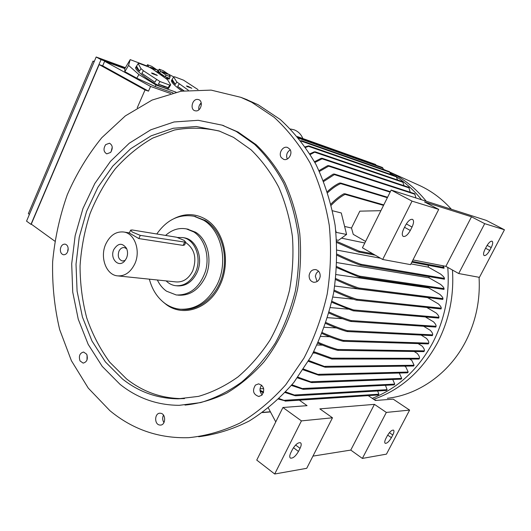 <?xml version="1.0" encoding="UTF-8"?>
<svg xmlns="http://www.w3.org/2000/svg" width="531" height="531" viewBox="0 0 531 531"><rect width="100%" height="100%" fill="white"/><g stroke="black" fill="none" stroke-linecap="round" stroke-linejoin="round"><path stroke-width="0.8" d="M279.167 398.575L285.373 400.905L278.583 399.133M263.416 392.801L260.124 391.181M378.099 394.905L378.862 394.194L377.634 390.975M263.681 388.619L260.037 388.785M259.998 390.232L263.641 392.044M313.024 353.055L314.803 353.069M317.04 345.004L322.509 345.13M320.85 336.408L329.685 336.74M285.678 391.931L295.913 395.568L295.15 395.734L285.114 392.542M386.395 390.391L387.132 389.688L385.44 385.307M291.95 384.776L303.825 389.097L303.009 389.269L291.406 385.426M394.082 384.822L394.745 384.119L392.741 379.479M297.918 377.143L312.288 382.366L311.405 382.546L297.406 377.84M401.104 379.088L401.728 378.391L399.272 373.034M303.559 369.065L319.476 374.952L318.54 375.125L303.082 369.795M407.602 372.749L408.173 372.052L405.797 366.894L404.615 366.144M308.85 360.562L325.875 366.994L324.899 367.167L308.398 361.326M413.583 365.959L414.1 365.262L411.757 360.337L409.726 359.056M313.761 351.648L331.848 358.166L332.618 358.817L331.583 358.989L313.343 352.445M418.999 358.996L419.47 358.299C419.716 357.078 418.946 355.438 417.174 353.38L414.153 351.489M318.275 342.336C325.284 345.415 331.762 347.792 337.723 349.458L338.466 350.115L337.377 350.287C331.424 348.635 324.926 346.258 317.896 343.172M423.93 351.582L424.355 350.885C424.641 349.717 423.877 348.097 422.052 346.039L418.103 343.597M322.37 332.638C330.016 336.05 336.986 338.639 343.272 340.398L344.002 341.068L342.853 341.227C336.588 339.475 329.645 336.906 322.032 333.508M428.583 343.438L428.723 343.152C429.094 342.044 428.318 340.431 426.4 338.327L421.123 335.088M324.388 327.295L336.362 327.932M327.6 317.691L342.575 318.733M330.435 307.608L348.336 309.168M332.837 297.061L353.686 299.258M334.769 286.05L427.628 297.606L438.307 303.865C440.332 305.743 441.314 307.183 441.254 308.179L441.082 308.916M336.163 274.573L428.743 287.935L439.781 294.333C441.925 296.225 442.987 297.659 442.973 298.634L442.94 298.873M428.796 287.185L428.743 287.935M336.959 262.606L429.041 277.806L440.557 284.397C442.748 286.229 443.916 287.636 444.062 288.618L443.982 289.375M429.021 276.624L429.041 277.806M337.079 250.128L380.501 258.219M410.934 263.894L428.404 267.153L440.557 274.029C443.06 276.027 444.361 277.487 444.46 278.41L444.44 279.187M428.185 265.254L428.404 267.153M326.034 322.563C333.767 326.067 340.842 328.762 347.261 330.647L347.931 331.324L346.77 331.477C340.391 329.598 333.375 326.93 325.729 323.472M432.347 335.585L432.659 334.875C432.924 333.793 432.108 332.253 430.216 330.249L423.625 326.253M329.233 312.115C337.125 315.733 344.353 318.547 350.918 320.551L351.535 321.235L350.354 321.381C343.849 319.377 336.72 316.602 328.968 313.051M435.798 327.016L436.07 326.299C436.263 325.251 435.4 323.757 433.488 321.813L425.377 316.954M331.941 301.296C339.787 304.933 347.028 307.821 353.653 309.945L354.204 310.635L353.029 310.768L331.722 302.265M438.732 318.049L438.951 317.326C439.011 316.303 438.095 314.87 436.197 313.024L426.798 307.456M334.125 290.099C342.303 293.928 349.81 296.962 356.653 299.212L357.171 299.902L355.949 300.028C349.219 297.791 341.891 294.818 333.953 291.107M335.751 278.529C344.115 282.472 351.794 285.632 358.79 288.008L359.261 288.691L358.02 288.804C351.157 286.448 343.696 283.368 335.632 279.565M336.767 266.562C344.971 270.458 352.577 273.657 359.587 276.153L359.991 276.83L358.764 276.936L336.707 267.631M337.119 254.183C345.595 258.239 353.48 261.597 360.775 264.259L361.14 264.936L359.872 265.022C352.816 262.414 345.23 259.174 337.119 255.298M336.727 241.379L359.241 251.196L359.533 251.86L358.306 251.946L336.793 242.528M411.824 262.148L444.029 268.268L444.016 267.458L442.688 265.726M341.479 238.134L364.81 242.999M335.984 232.339L346.597 234.456L338.439 240.324L336.641 239.959M330.972 204.037C335.273 199.596 339.548 196.191 343.809 193.828L345.024 193.788L345.05 194.373C340.477 196.775 335.884 200.386 331.264 205.212M380.893 210.688L359.826 211.152L351.495 228.025L344.612 226.445M327.375 191.598C331.503 187.735 335.532 184.888 339.455 183.076L340.723 183.056L340.663 183.613C336.468 185.438 332.147 188.445 327.707 192.64M351.495 228.025L353.254 234.357L365.593 241.426M336.176 232.2L335.798 230.673M346.597 234.456L341.274 212.971L332.545 210.767M390.756 174.414L389.389 171.639M300.765 140.775L301.787 140.781L301.143 141.266M323.352 180.52L333.249 174.095L334.464 174.075L334.364 174.606L323.724 181.449M415.972 197.977L414.651 193.676M319.031 170.604L327.587 165.679L328.808 165.665L328.643 166.17L319.423 171.433M410.264 192.242L408.784 187.304L322.224 158.304L322.078 158.815L314.91 162.479M314.505 161.736L321.096 158.344L322.224 158.304M404.071 185.724L402.664 181.715M309.878 153.824L314.153 151.879L315.314 151.853L310.29 154.488M383.654 169.615L382.393 167.471M397.613 179.982L396.099 176.279M308.491 146.344L305.65 147.412M305.245 146.835L308.763 145.886L308.491 146.337L396.637 176.936M376.2 165.267L375.49 164.444M201.375 104.401L200.18 103.976M170.584 93.509L150.565 86.434L148.501 91.146L145.043 89.945L137.21 107.866M148.501 91.146L102.689 65.844L104.64 61.271L150.565 86.434M104.64 61.271L124.831 68.632M176.066 92.182L156.048 85.013L138.93 74.566L128.568 65.419L130.201 59.625L124.745 68.778L124.845 71.652L136.759 78.176L155.132 86.52L173.02 92.885M130.201 59.625L146.795 65.904M156.545 69.594L158.53 70.344M168.068 73.955L173.75 76.915M171.958 79.677L171.533 80.367C170.916 82.013 174.414 85.577 182.027 91.053M136.281 66.534L135.87 67.225C132.783 69.13 153.273 84.21 163.721 87.675C166.409 88.624 168.048 88.81 168.632 88.219L168.765 88.007M165.997 78.342L169.117 79.066M169.595 77.798L169.615 78.256L167.869 78.024C163.946 76.285 160.754 74.174 158.304 71.685M152.477 69.003L149.092 67.145L139.228 63.421L138.14 63.594L141 68.632L143.416 70.749L159.957 81.535L169.728 85.093L170.69 84.834L167.504 79.677L152.477 69.003M169.356 86.998L170.69 84.834M169.728 85.093L168.161 87.635L164.291 86.745L158.384 84.11L159.957 81.535M197.997 89.6L183.547 80.168L174.546 76.769L173.637 76.988L176.81 81.96L188.299 90.21M156.048 85.013L155.132 86.52M138.93 74.566L136.759 78.176M128.568 65.419L124.845 71.652M54.812 241.154L31.276 224.142L99.151 64.576L102.689 65.844M99.151 64.576L145.043 89.945M124.971 68.399L101.029 59.658L30.977 224.354L31.721 224.467M101.029 59.658L96.171 56.996L26.55 221.148L30.977 224.354M96.171 56.996L125.389 67.689M94.166 61.722L93.018 61.085L28.362 213.654L29.411 214.405M93.018 61.085L94.246 61.53M67.663 250.446L68.001 250.685M158.324 72.986L158.709 72.355L157.375 70.158L151.8 66.362L147.505 64.729L146.609 66.209M155.782 71.254L158.709 72.355M147.505 64.729L148.733 67.012M148.793 66.913L149.297 67.251M151.216 68.021L150.246 67.311L151.946 67.742L155.948 69.767L151.216 68.021M152.789 68.061L152.523 68.512M152.291 68.041L152.151 68.373M183.534 90.814L177.666 86.467L179.186 84.004M176.81 81.96L175.296 84.416C172.582 81.867 171.506 80.221 172.077 79.484L173.637 76.988M172.144 79.424L175.296 84.416M177.666 86.467L183.965 90.755M187.403 86.666L186.454 85.969L188.007 86.334L191.817 88.272L187.403 86.666M188.797 86.626L188.525 87.084M188.352 86.633L188.213 86.965M156.479 79.643L154.906 82.225L141.857 73.344L143.416 70.749M141 68.632L139.441 71.22C136.819 68.698 135.817 67.052 136.427 66.295L138.14 63.594M136.606 66.156L139.441 71.22M141.857 73.344L154.906 82.225M158.384 84.11L168.161 87.635M152.503 73.716L151.514 72.986L153.253 73.411L157.355 75.475L152.503 73.716M154.475 74.041L154.275 74.373M154.116 73.736L153.837 74.214M153.612 73.723L153.466 74.074M157.926 71.068L158.344 70.643M165.161 76.703L169.316 78.256L170.265 76.703L168.885 74.513L163.395 70.776L159.234 69.189L158.284 70.749L159.612 72.926L165.161 76.703L166.117 75.136L170.265 76.703M159.234 69.189L160.568 71.36L159.612 72.926M160.568 71.36L166.117 75.136M162.924 72.442L161.968 71.745L163.608 72.156L167.511 74.141L162.924 72.442M164.424 72.468L164.159 72.913M301.435 420.884L332.479 417.791L306.726 468.309L274.7 474.004L301.435 420.884L282.93 407.496L307.064 405.664L299.345 400.182M332.479 417.791L319.854 408.87L374.435 404.356L386.336 412.421L409.62 410.098L393.159 399.133L375.41 400.48L368.222 395.628M268.394 408.04L275.762 421.899M282.93 407.496L256.752 460.092L274.7 474.004M391.393 437.663C389.031 441.639 386.966 443.524 385.201 443.312C384.404 442.648 384.636 441.035 385.898 438.48L387.305 435.792C389.674 431.809 391.739 429.924 393.491 430.137C394.301 430.814 394.062 432.44 392.787 435.008L391.393 437.663L387.69 435.101M298.475 451.443C295.601 456.288 292.926 458.505 290.444 458.1C289.382 457.264 289.528 455.419 290.875 452.571L292.462 449.418C295.349 444.56 298.024 442.343 300.486 442.754C301.562 443.611 301.416 445.469 300.048 448.33L298.475 451.443L293.464 447.699M374.435 404.356L350.772 450.082L312.945 456.116M386.336 412.421L362.368 458.419L350.772 450.082M409.62 410.098L386.462 454.138L362.368 458.419M504.45 229.777L484.69 223.651L458.704 273.531L479.427 277.361L504.45 229.777L486.29 220.385L391.161 190.071L362.434 247.778L382.672 259.473L410.563 264.63L438.719 209.393L412.043 201.123L382.672 259.473M458.704 273.531L445.854 266.343L412.959 259.931M489.695 250.446C487.577 254.123 485.726 255.836 484.153 255.577C483.13 254.707 483.422 252.603 485.035 249.271L486.562 246.357C488.686 242.667 490.531 240.955 492.098 241.213C493.126 242.103 492.834 244.22 491.208 247.559L489.695 250.446L485.573 248.242M410.304 230.467C407.795 234.888 405.438 236.872 403.248 236.421C401.788 235.273 401.96 232.737 403.759 228.821L405.511 225.35C408.027 220.916 410.37 218.931 412.554 219.383C414.021 220.557 413.855 223.113 412.036 227.042L410.304 230.467L404.522 227.295M412.043 201.123L391.161 190.071M438.719 209.393L424.561 201.953L471.495 216.794L484.69 223.651M471.495 216.794L445.854 266.343M390.331 173.159L394.951 175.874M396.65 176.962C405.936 183.036 414.24 190.636 421.554 199.756M447.772 267.412C449.823 294.094 444.825 319.184 432.778 342.694C418.063 369.702 397.892 388.261 372.264 398.356M383.574 169.409L386.701 170.69M389.873 172.124C403.759 178.735 415.886 188.439 426.254 201.256M452.452 270.033C454.138 295.867 449.14 320.14 437.458 342.847C422.012 371.003 400.752 389.827 373.691 399.319M417.811 184.708L419.975 185.684C431.756 191.193 442.237 199.052 451.403 209.267M479.055 277.288C480.382 300.407 475.769 322.098 465.209 342.376C448.708 373.817 418.388 394.818 387.391 398.296M375.842 400.447L375.729 399.996L374.793 400.062M201.222 102.888C199.198 104.753 198.421 107.056 198.893 109.791M290.231 149.875C286.866 152.151 285.877 155.198 287.271 159.008M318.494 271.122L316.357 273.213L315.334 276.186L317.067 281.576M261.71 385.128C259.294 388.486 259.453 391.732 262.168 394.865M163.482 415.129C162.267 417.724 162.426 420.213 163.966 422.603M87.084 355.139L86.991 360.011M68.154 248.183L67.703 251.641M112.247 147.16L111.112 151.76M245.607 99.158L258.166 104.753L280.282 119.508C293.962 132.007 305.869 147.014 315.998 164.524C324.879 183.255 331.251 203.526 335.127 225.336C337.424 247.665 336.933 270.153 333.654 292.807C328.789 315.122 321.401 336.15 311.498 355.889L293.796 382.506C280.195 398.15 265.314 410.994 249.165 421.05C232.585 429.36 215.745 434.59 198.654 436.741M109.871 410.649L88.265 388.115L71.393 360.695L59.691 329.658C54.474 307.622 52.124 285.021 52.635 261.863C54.773 238.751 59.664 216.356 67.311 194.665C76.444 173.723 87.954 154.727 101.833 137.662L125.349 115.891L152.078 100.074L181.064 91.213L211.126 90.117L240.875 97.339L251.747 102.291L274.149 117.298C287.994 130.042 300.022 145.355 310.23 163.236C319.144 182.379 325.49 203.074 329.273 225.343C331.437 248.13 330.74 271.042 327.196 294.094C322.032 316.768 314.306 338.074 304.031 358.013L285.751 384.783C271.759 400.427 256.513 413.171 240.019 423.021C223.126 431.066 206.028 435.951 188.724 437.677C158.995 438.56 132.71 429.546 109.871 410.649M110.561 152.47L106.764 153.871C103.518 151.853 103.153 148.773 105.669 144.618L109.512 143.211C112.731 145.248 113.083 148.335 110.561 152.47M68.147 249.855C67.497 253.148 65.944 254.787 63.501 254.767C61.257 254.117 60.215 252.205 60.375 249.032C61.032 245.72 62.592 244.087 65.061 244.127C67.278 244.784 68.307 246.689 68.147 249.855M86.672 354.204C88.173 359.056 86.998 362.029 83.148 363.118L80.022 360.914C78.535 356.042 79.73 353.082 83.599 352.026L86.672 354.204M160.827 413.291C166.176 414.12 165.752 425.225 160.375 425.085L159.466 424.999C154.096 424.103 154.601 413.005 159.997 413.211L160.827 413.291M255.438 385.075L258.604 383.847C264.073 385.944 265.135 389.747 261.776 395.25L258.71 396.458C253.187 394.414 252.092 390.617 255.438 385.075M309.135 275.337C309.978 271.321 312.182 269.409 315.746 269.609C318.826 270.511 320.306 272.808 320.18 276.505C319.343 280.481 317.166 282.399 313.648 282.253C310.516 281.377 309.009 279.074 309.135 275.337M281.37 157.654C278.025 153.486 282.884 145.547 287.61 147.505L289.793 149.158C293.152 153.3 288.34 161.238 283.634 159.353L281.37 157.654M196.005 110.919L194.804 110.713C189.906 109.3 192.182 99.144 197.346 99.397L198.627 99.616C203.492 101.089 201.143 111.225 196.005 110.919M221.945 125.097L238.054 132.033L256.141 144.697C267.252 155.331 276.85 168.002 284.921 182.697C291.937 198.362 296.875 215.228 299.743 233.295C301.309 251.747 300.599 270.266 297.612 288.857C291.552 316.357 279.857 341.586 263.867 362.023C252.537 374.687 240.178 385.035 226.79 393.059C213.057 399.637 199.125 403.646 185 405.087M119.993 384.305L102.217 366.377L88.173 344.347L78.256 319.231L72.727 292.057L71.698 263.867L75.143 235.704L82.936 208.57L94.823 183.474L110.448 161.371L129.305 143.197L150.758 129.816L174.029 121.977L198.182 120.298L222.15 125.163L236.222 131.429L254.555 144.306C265.805 155.158 275.483 168.088 283.587 183.095C290.603 199.098 295.468 216.303 298.19 234.722C299.577 253.513 298.628 272.33 295.336 291.167C290.729 309.653 284.052 326.957 275.304 343.059C265.533 358.173 254.349 371.156 241.758 382.021C228.595 391.473 214.876 398.336 200.592 402.604L179.219 405.326C157.136 405.199 137.396 398.197 119.993 384.305M122.442 378.975L105.443 361.95L91.976 340.988L82.438 317.047L77.081 291.121L76.013 264.199L79.225 237.277L86.599 211.325L97.89 187.304L112.745 166.137L130.686 148.713L151.103 135.843L173.252 128.25L196.244 126.504L219.077 130.958L233.501 137.35L251.01 149.769C261.743 160.209 270.956 172.635 278.656 187.038C285.3 202.384 289.886 218.865 292.422 236.487C293.676 254.462 292.694 272.443 289.475 290.43C285.008 308.073 278.563 324.567 270.146 339.913C260.754 354.296 250.015 366.642 237.941 376.95C225.323 385.911 212.174 392.389 198.494 396.378L178.024 398.827C157.349 398.562 138.823 391.944 122.442 378.975M184.483 398.575L181.947 398.615C161.324 398.363 142.832 391.778 126.484 378.875L109.665 362.115C100.027 348.927 92.394 334.211 86.752 317.969C82.332 301.157 80.101 283.813 80.048 265.951C81.25 248.077 84.575 230.666 90.018 213.721C96.615 197.32 105.045 182.332 115.307 168.765C126.491 156.26 138.963 146.025 152.736 138.08L174.473 130.009C189.587 127.274 204.687 127.666 219.768 131.203M174.327 218.44C185.166 213.097 195.733 213.435 206.021 219.462C224.294 230.507 231.237 261.823 220.033 285.134C209.101 308.617 183.706 317.306 166.608 304.814L163.249 302.106M194.333 216.303L205.504 220.591C220.69 229.936 228.383 253.798 222.582 275.098C216.9 296.444 198.913 311.173 181.861 309.334M156.784 233.992C166.807 219.708 179.212 213.787 193.988 216.236L203.638 220.232C221.553 230.693 228.436 261.77 217.272 284.331C208.119 301.761 195.607 310.044 179.743 309.181C174.493 308.591 169.635 306.726 165.181 303.579C157.448 297.898 152.171 289.76 149.364 279.167M187.144 229.034L195.647 232.246C208.232 239.78 212.944 261.61 205.152 277.494C198.614 290.026 189.627 295.913 178.21 295.143L177.839 295.117M165.579 235.432C171.931 229.724 178.874 227.547 186.408 228.901L193.749 231.914C204.554 238.724 209.845 255.882 205.57 271.029C199.795 287.404 190.032 295.382 176.279 294.977L166.475 291.161C162.632 288.433 159.599 284.709 157.362 279.996M183.514 237.689L184.396 237.835C196.822 239.667 203.804 258.962 196.822 272.967C192.036 282.18 185.438 286.474 177.042 285.844L176.584 285.797M177.659 237.47L182.863 237.583C195.302 239.421 202.284 258.756 195.295 272.781C190.496 282.021 183.899 286.322 175.489 285.691C171.958 285.18 168.831 283.581 166.117 280.899M185.677 242.541C194.751 248.913 197.074 258.405 192.647 271.009C188.591 278.835 182.996 282.472 175.867 281.908L118.214 275.941M105.842 243.935C110.196 235.127 116.243 231.164 123.982 232.04C134.881 233.594 140.921 251.19 134.721 264.013C130.46 272.476 124.646 276.419 117.271 275.848C105.921 274.7 99.682 256.885 105.842 243.935M184.589 244.904L183.142 245.402L138.843 238.578L129.325 233.036L130.58 230.222M132.206 229.969L130.626 230.122L132.259 232.027L140.277 235.379L185.81 242.249L184.078 240.37L176.644 237.238L132.206 229.969M126.458 258.265L124.493 261.225C118.38 268.162 109.505 258.245 113.84 249.497C118.035 243.012 122.243 242.601 126.478 248.276C127.891 251.468 127.885 254.8 126.458 258.265M125.143 260.475L122.395 261.006C118.579 259.52 117.431 256.261 118.951 251.216C120.278 248.554 122.11 247.346 124.453 247.579L126.697 248.767M262.692 412.381L270.365 411.757M284.523 400.308L378.862 394.194M295.024 394.964L387.132 389.688M302.982 388.48L394.745 384.119M311.445 381.749L401.728 378.391M318.66 374.315L408.173 372.052M325.098 366.35L414.1 365.262M331.848 358.166L419.47 358.299M337.723 349.458L424.355 350.885M343.272 340.398L428.723 343.152M347.261 330.647L432.659 334.875M350.918 320.551L436.07 326.299M353.653 309.945L438.951 317.326M356.653 299.212L441.254 308.179M358.79 288.008L442.973 298.634M359.587 276.153L444.062 288.618M360.775 264.259L444.46 278.41M359.241 251.196L372.875 253.811M412.229 261.358L444.016 267.458M345.05 194.373L383.541 205.371M340.663 183.613L387.351 197.718M301.402 141.186L389.973 172.31M334.364 174.606L390.132 192.129M328.643 166.17L415.069 194.293M322.078 158.815L409.215 187.928M315.056 152.317L403.148 182.352M298.78 138.286L383.03 168.161M298.017 137.35L376.14 165.134M156.373 74.745L156.2 75.09M392.787 435.008L389.396 432.665M300.048 448.33L295.608 445.024M491.208 247.559L487.113 245.382M412.036 227.042L406.315 223.916M140.277 235.379L138.843 238.578M184.529 242.382L183.142 245.402M302.856 138.531C301.104 134.33 298.223 131.436 294.227 129.843L290.53 129.006M301.741 140.761L389.422 171.646M297.367 136.58L368.355 161.882M262.407 412.587L270.458 411.93M344.904 193.749L383.78 204.893M340.61 183.016L387.584 197.253M334.377 174.035L390.358 191.684M328.729 165.632L414.671 193.682M315.255 151.826L402.69 181.721M298.156 137.529L382.42 167.477M308.763 145.886L396.126 176.285M297.387 136.6L375.523 164.451M347.247 331.55L432.334 335.625M332.094 359.049L418.992 359.056M325.403 367.226L413.589 366.018M358.578 252.019L375.264 255.192M319.051 375.185L407.609 372.815M360.184 265.102L444.447 279.206M311.916 382.599L401.117 379.154M359.095 277.016L443.989 289.402M303.5 389.323L394.108 384.882M358.392 288.884L442.854 299.411M295.641 395.787L386.422 390.458M356.347 300.108L441.082 308.949M285.14 401.117L378.158 394.971M353.447 310.847L438.732 318.089M343.358 341.3L428.338 343.909M350.805 321.454L435.798 327.056M337.882 350.354L423.924 351.635M169.07 79.139L169.615 78.256M168.632 88.219L169.203 87.303M419.975 185.684L389.86 172.11M240.875 97.339L247.353 99.828M160.754 425.052L160.375 425.085M314.033 282.3L313.648 282.253M259.208 396.431L258.71 396.458M222.15 125.163L223.996 125.781M178.024 398.827L181.947 398.615M193.988 216.236L195.866 216.602M186.408 228.901L188.313 229.239M182.863 237.583L184.396 237.835M123.982 232.04L129.385 232.897M185.81 242.249L184.536 245.023"/></g></svg>
